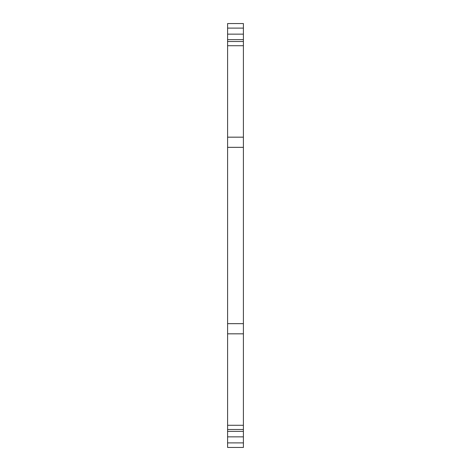 <?xml version="1.0" encoding="UTF-8"?>
<svg xmlns="http://www.w3.org/2000/svg" width="471" height="471" viewBox="0 0 471 471"><rect width="100%" height="100%" fill="white"/><g stroke="black" fill="none" stroke-linecap="round" stroke-linejoin="round"><path stroke-width="0.71" d="M243.401 23.591L243.401 447.45L227.599 447.45L227.599 23.591M243.401 41.513L227.599 41.513L243.401 41.513M243.401 429.487L227.599 429.487L243.401 429.487M243.401 45.722L227.599 45.722M243.401 137.173L227.599 137.173M243.401 147.335L227.599 147.335M243.401 323.665L227.599 323.665M243.401 333.827L227.599 333.827M243.401 425.278L227.599 425.278M243.401 431.371L227.599 431.371M243.401 436.853L227.599 436.853M243.401 442.887L227.599 442.887M243.401 28.113L227.599 28.113M243.401 34.148L227.599 34.148M243.401 39.629L227.599 39.629M243.401 23.55L227.599 23.55"/></g></svg>

